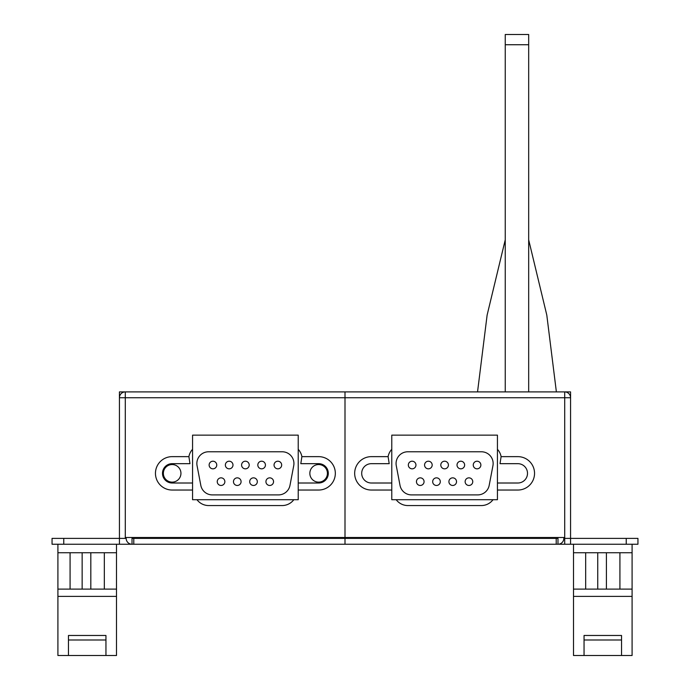 <?xml version="1.0" encoding="UTF-8"?>
<svg xmlns="http://www.w3.org/2000/svg" width="690" height="690" viewBox="0 0 690 690"><rect width="100%" height="100%" fill="white"/><g stroke="black" fill="none" stroke-linecap="round" stroke-linejoin="round"><path stroke-width="1.03" d="M411.533 494.902L477.678 494.902A11.721 11.721 0 0 0 489.184 485.372L492.936 465.69A11.721 11.721 0 0 0 481.422 451.777L407.79 451.777A11.721 11.721 0 0 0 396.276 465.69L400.019 485.372A11.721 11.721 0 0 0 411.533 494.902M432.182 465.026A3.812 3.812 0 0 0 428.378 461.213A3.812 3.812 0 0 0 424.566 465.026A3.812 3.812 0 0 0 428.378 468.829A3.812 3.812 0 0 0 432.182 465.026M448.414 465.026A3.812 3.812 0 0 0 444.602 461.213A3.812 3.812 0 0 0 440.798 465.026A3.812 3.812 0 0 0 444.602 468.829A3.812 3.812 0 0 0 448.414 465.026M464.637 465.026A3.812 3.812 0 0 0 460.834 461.213A3.812 3.812 0 0 0 457.022 465.026A3.812 3.812 0 0 0 460.834 468.829A3.812 3.812 0 0 0 464.637 465.026M480.87 465.026A3.812 3.812 0 0 0 477.066 461.213A3.812 3.812 0 0 0 473.254 465.026A3.812 3.812 0 0 0 477.066 468.829A3.812 3.812 0 0 0 480.87 465.026M424.065 481.663A3.812 3.812 0 0 0 420.262 477.851A3.812 3.812 0 0 0 416.45 481.663A3.812 3.812 0 0 0 420.262 485.467A3.812 3.812 0 0 0 424.065 481.663M440.298 481.663A3.812 3.812 0 0 0 436.485 477.851A3.812 3.812 0 0 0 432.682 481.663A3.812 3.812 0 0 0 436.485 485.467A3.812 3.812 0 0 0 440.298 481.663M456.53 481.663A3.812 3.812 0 0 0 452.718 477.851A3.812 3.812 0 0 0 448.914 481.663A3.812 3.812 0 0 0 452.718 485.467A3.812 3.812 0 0 0 456.53 481.663M472.754 481.663A3.812 3.812 0 0 0 468.95 477.851A3.812 3.812 0 0 0 465.138 481.663A3.812 3.812 0 0 0 468.95 485.467A3.812 3.812 0 0 0 472.754 481.663M415.949 465.026A3.812 3.812 0 0 0 412.146 461.213A3.812 3.812 0 0 0 408.333 465.026A3.812 3.812 0 0 0 412.146 468.829A3.812 3.812 0 0 0 415.949 465.026M327.422 473.34A8.789 8.789 0 0 0 318.633 464.551A8.789 8.789 0 0 0 309.845 473.34A8.789 8.789 0 0 0 318.633 482.129A8.789 8.789 0 0 0 327.422 473.34M180.944 473.34A8.789 8.789 0 0 0 172.155 464.551A8.789 8.789 0 0 0 163.366 473.34A8.789 8.789 0 0 0 172.155 482.129A8.789 8.789 0 0 0 180.944 473.34M212.322 494.902L278.467 494.902A11.721 11.721 0 0 0 289.981 485.372L293.724 465.69A11.721 11.721 0 0 0 282.21 451.777L208.578 451.777A11.721 11.721 0 0 0 197.064 465.69L200.816 485.372A11.721 11.721 0 0 0 212.322 494.902M232.979 465.026A3.812 3.812 0 0 0 229.166 461.213A3.812 3.812 0 0 0 225.363 465.026A3.812 3.812 0 0 0 229.166 468.829A3.812 3.812 0 0 0 232.979 465.026M249.202 465.026A3.812 3.812 0 0 0 245.398 461.213A3.812 3.812 0 0 0 241.586 465.026A3.812 3.812 0 0 0 245.398 468.829A3.812 3.812 0 0 0 249.202 465.026M265.434 465.026A3.812 3.812 0 0 0 261.622 461.213A3.812 3.812 0 0 0 257.819 465.026A3.812 3.812 0 0 0 261.622 468.829A3.812 3.812 0 0 0 265.434 465.026M281.667 465.026A3.812 3.812 0 0 0 277.854 461.213A3.812 3.812 0 0 0 274.051 465.026A3.812 3.812 0 0 0 277.854 468.829A3.812 3.812 0 0 0 281.667 465.026M224.862 481.663A3.812 3.812 0 0 0 221.05 477.851A3.812 3.812 0 0 0 217.246 481.663A3.812 3.812 0 0 0 221.05 485.467A3.812 3.812 0 0 0 224.862 481.663M241.086 481.663A3.812 3.812 0 0 0 237.282 477.851A3.812 3.812 0 0 0 233.47 481.663A3.812 3.812 0 0 0 237.282 485.467A3.812 3.812 0 0 0 241.086 481.663M257.318 481.663A3.812 3.812 0 0 0 253.515 477.851A3.812 3.812 0 0 0 249.702 481.663A3.812 3.812 0 0 0 253.515 485.467A3.812 3.812 0 0 0 257.318 481.663M273.551 481.663A3.812 3.812 0 0 0 269.738 477.851A3.812 3.812 0 0 0 265.935 481.663A3.812 3.812 0 0 0 269.738 485.467A3.812 3.812 0 0 0 273.551 481.663M216.746 465.026A3.812 3.812 0 0 0 212.934 461.213A3.812 3.812 0 0 0 209.13 465.026A3.812 3.812 0 0 0 212.934 468.829A3.812 3.812 0 0 0 216.746 465.026M298.227 499.707L192.562 499.707L192.562 435.14L192.562 499.707L298.227 499.707L298.227 435.14L192.562 435.14L298.227 435.14L298.227 499.707M497.438 499.707L391.773 499.707L391.773 435.14L391.773 499.707L497.438 499.707L497.438 435.14L391.773 435.14L497.438 435.14L497.438 499.707M132.023 537.501L132.023 538.381L557.977 538.381L557.977 544.238L119.43 544.238L119.43 397.759L125.287 397.759L125.287 391.903A5.856 5.856 0 0 0 119.43 397.759L125.287 397.759L125.287 391.903L564.713 391.903L564.713 538.381L570.57 538.381L570.57 544.238L637.948 544.238L564.713 544.238L564.713 538.381L637.948 538.381L637.948 544.238L637.948 538.381L626.235 538.381L626.235 544.238L626.235 538.381L570.57 538.381L570.57 544.238L564.713 544.238L564.713 397.759L564.713 537.501L125.287 537.501L125.287 397.759L564.713 397.759L564.713 537.501L125.287 537.501L125.287 397.759L570.57 397.759A5.856 5.856 0 0 0 564.713 391.903L564.713 397.759L570.57 397.759L570.57 538.381L570.57 397.759A5.856 5.856 0 0 0 564.713 391.903L125.287 391.903A5.856 5.856 0 0 0 119.43 397.759L119.43 538.381L63.765 538.381L119.43 538.381L119.43 544.238L570.57 544.238M132.023 538.381L132.023 544.238A5.856 5.856 0 0 1 126.167 538.381L126.167 537.501M563.834 537.501L563.834 538.381A5.856 5.856 0 0 1 557.977 544.238L564.713 544.238L557.977 544.238M557.977 538.381L557.977 537.501M119.43 544.238L52.052 544.238L52.052 538.381L63.765 538.381L63.765 544.238L52.052 544.238L52.052 538.381L63.765 538.381L63.765 544.238L132.023 544.238M125.287 538.381L125.287 397.759L125.287 538.381L119.43 538.381L125.287 538.381M391.773 483.009L371.367 483.009A9.669 9.669 0 0 1 361.698 473.34A9.669 9.669 0 0 1 371.367 463.671L389.195 463.671L388.108 456.642A14.645 14.645 0 0 1 391.773 449.319A14.645 14.645 0 0 0 388.108 456.642L371.367 456.642A16.698 16.698 0 0 0 354.669 473.34A16.698 16.698 0 0 0 371.367 490.038L391.773 490.038M396.181 499.707A14.645 14.645 0 0 0 407.902 505.563L481.31 505.563L407.902 505.563A14.645 14.645 0 0 1 396.181 499.707M481.31 505.563A14.645 14.645 0 0 0 493.022 499.707A14.645 14.645 0 0 1 481.31 505.563M497.438 490.038L517.845 490.038A16.698 16.698 0 0 0 534.543 473.34A16.698 16.698 0 0 0 517.845 456.642L501.104 456.642L500.017 463.671L517.845 463.671A9.669 9.669 0 0 1 527.505 473.34A9.669 9.669 0 0 1 517.845 483.009L497.438 483.009M501.104 456.642A14.645 14.645 0 0 0 497.438 449.319A14.645 14.645 0 0 1 501.104 456.642M192.562 449.319A14.645 14.645 0 0 0 188.896 456.642L172.155 456.642A16.698 16.698 0 0 0 155.457 473.34A16.698 16.698 0 0 0 172.155 490.038L192.562 490.038L172.155 490.038A16.698 16.698 0 0 1 155.457 473.34A16.698 16.698 0 0 1 172.155 456.642L188.896 456.642L189.983 463.671L188.896 456.642A14.645 14.645 0 0 1 192.562 449.319A14.645 14.645 0 0 0 188.896 456.642A14.645 14.645 0 0 1 192.562 449.319M172.155 463.671L189.983 463.671L172.155 463.671A9.669 9.669 0 0 0 162.495 473.34A9.669 9.669 0 0 0 172.155 483.009L192.562 483.009L172.155 483.009A9.669 9.669 0 0 1 162.495 473.34A9.669 9.669 0 0 1 172.155 463.671M196.978 499.707A14.645 14.645 0 0 0 208.691 505.563L282.098 505.563A14.645 14.645 0 0 0 293.819 499.707A14.645 14.645 0 0 1 282.098 505.563L208.691 505.563A14.645 14.645 0 0 1 196.978 499.707A14.645 14.645 0 0 0 208.691 505.563A14.645 14.645 0 0 1 196.978 499.707A14.645 14.645 0 0 0 208.691 505.563M318.633 483.009L298.227 483.009L318.633 483.009A9.669 9.669 0 0 0 328.302 473.34A9.669 9.669 0 0 0 318.633 463.671L300.805 463.671L318.633 463.671A9.669 9.669 0 0 1 328.302 473.34A9.669 9.669 0 0 1 318.633 483.009M301.892 456.642L318.633 456.642A16.698 16.698 0 0 1 335.331 473.34A16.698 16.698 0 0 1 318.633 490.038L298.227 490.038L318.633 490.038A16.698 16.698 0 0 0 335.331 473.34A16.698 16.698 0 0 0 318.633 456.642L301.892 456.642L300.805 463.671L301.892 456.642A14.645 14.645 0 0 0 298.227 449.319A14.645 14.645 0 0 1 301.892 456.642A14.645 14.645 0 0 0 298.227 449.319A14.645 14.645 0 0 1 301.892 456.642A14.645 14.645 0 0 0 298.227 449.319M505.244 44.738L528.678 44.738L528.678 34.5L505.244 34.5L505.244 391.903M528.678 391.903L528.678 44.738M632.092 544.238L632.092 655.5L573.502 655.5L573.502 544.238M597.738 589.113L597.738 552.733M585.672 589.113L585.672 552.733M619.922 589.113L619.922 552.733M632.092 589.113L573.502 589.113M606.415 552.733L606.415 589.113M632.092 552.733L573.502 552.733M621.543 635.473L584.051 635.473L584.051 639.984L621.543 639.984L621.543 635.473M621.543 655.5L621.543 639.984M584.051 655.5L584.051 639.984M632.092 596.384L573.502 596.384M116.498 544.238L116.498 655.5L57.908 655.5L57.908 544.238M82.144 589.113L82.144 552.733M70.078 589.113L70.078 552.733M104.328 589.113L104.328 552.733M116.498 589.113L57.908 589.113M90.821 552.733L90.821 589.113M116.498 552.733L57.908 552.733M105.95 635.473L68.457 635.473L68.457 639.984L105.95 639.984L105.95 635.473M105.95 655.5L105.95 639.984M68.457 655.5L68.457 639.984M116.498 596.384L57.908 596.384M139.932 537.501L139.932 538.381M550.068 537.501L550.068 538.381M570.57 397.759L570.57 391.903L570.57 397.759L570.57 391.903L564.713 391.903M125.287 391.903L119.43 391.903L125.287 391.903L119.43 391.903L119.43 397.759M345 391.903L345 544.238M282.098 505.563A14.645 14.645 0 0 0 293.819 499.707A14.645 14.645 0 0 1 282.098 505.563M133.782 538.381L133.782 544.238M556.218 538.381L556.218 544.238M538.347 537.501L538.347 538.381M151.653 537.501L151.653 538.381M505.244 239.835L487.123 315.089L477.54 391.903M528.678 239.835L546.799 315.089L556.382 391.903"/></g></svg>
